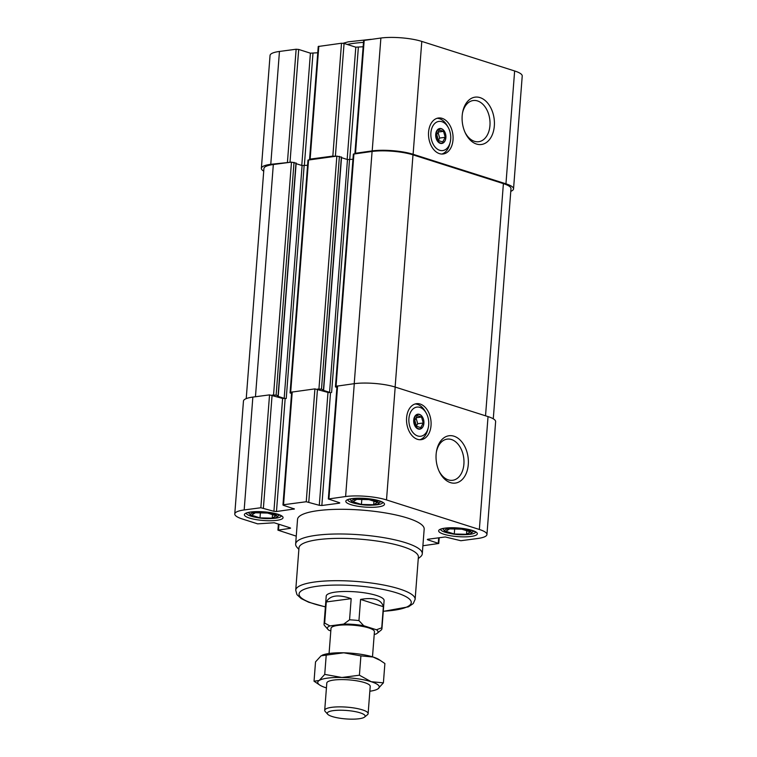 <?xml version="1.0" encoding="UTF-8"?>
<svg xmlns="http://www.w3.org/2000/svg" width="757" height="757" viewBox="0 0 757 757"><rect width="100%" height="100%" fill="white"/><g stroke="black" fill="none" stroke-linecap="round" stroke-linejoin="round"><path stroke-width="1.14" d="M436.117 134.415A7.258 4.864 -97.5 0 1 439.722 128.832A7.258 4.864 -97.5 0 1 444.955 132.305A7.258 4.864 -97.5 0 1 445.769 138.474A7.258 4.864 -97.5 0 1 440.129 142.903A7.258 4.864 -97.5 0 1 436.117 134.415M438.483 140.584L442.713 141.928L445.239 137.31L443.526 131.349L439.297 130.005L436.78 134.623L438.483 140.584M414.136 420.097A7.258 4.864 -97.5 0 1 417.741 414.514A7.258 4.864 -97.5 0 1 422.974 417.996A7.258 4.864 -97.5 0 1 423.788 424.157A7.258 4.864 -97.5 0 1 418.148 428.585A7.258 4.864 -97.5 0 1 414.136 420.097M416.501 426.267L420.731 427.62L423.258 423.002L421.545 417.031L417.315 415.688L414.789 420.305L416.501 426.267M253.898 516.776A13.427 3 4.4 0 1 250.69 515.148A13.427 3 4.4 0 1 264.004 512.48A13.427 3 4.4 0 1 276.75 517.154A13.427 3 4.4 0 1 267.041 518.621A13.427 3 4.4 0 1 253.898 516.776M276.012 515.754L267.552 513.057L255.308 512.773L251.532 515.176L260.001 517.873L272.236 518.157L276.012 515.754M448.182 532.9A13.427 3 4.4 0 1 444.974 531.272A13.427 3 4.4 0 1 458.288 528.604A13.427 3 4.4 0 1 471.034 533.278A13.427 3 4.4 0 1 461.325 534.745A13.427 3 4.4 0 1 448.182 532.9M470.296 531.878L461.827 529.19L449.592 528.897L445.816 531.31L454.276 533.997L466.52 534.291L470.296 531.878M355.326 503.358A13.427 3 4.4 0 1 352.119 501.73A13.427 3 4.4 0 1 365.432 499.062A13.427 3 4.4 0 1 378.188 503.736A13.427 3 4.4 0 1 368.479 505.203A13.427 3 4.4 0 1 355.326 503.358M377.45 502.336L368.981 499.639L356.746 499.355L352.97 501.759L361.43 504.455L373.674 504.739L377.45 502.336M246.224 398.627L263.928 168.508A29.031 6.482 4.4 0 1 273.324 164.515L291.473 162.121L295.968 163.171M296.129 163.663L302.09 165.556L284.178 398.333L286.231 398.504L282.607 398.437L273.92 511.297L260.853 507.748L244.17 509.953A29.031 6.482 4.4 0 0 234.774 513.946A29.031 6.482 4.4 0 0 242.363 518.999L257.635 523.853L274.223 522.765L290.111 527.818L290.584 528.131L289.997 528.377L277.933 530.146L296.252 536.145M307.579 165.272L302.09 165.556M291.53 393.526L290.063 392.892L307.976 160.106L336.856 156.112L341.35 157.172M234.774 513.946L243.461 401.078A29.031 6.482 4.4 0 1 252.857 397.084L269.539 394.88L282.607 398.437M282.957 504.995L291.644 392.126L314.921 388.88L327.98 392.438L319.293 505.298L306.235 501.74L283.544 504.739L282.957 504.995L283.43 505.307L294.416 508.969L276.475 511.514L273.92 511.297M417.457 439.315A18.149 12.169 -97.5 0 1 406.528 420.523A18.149 12.169 -97.5 0 1 416.435 403.689A18.149 12.169 -97.5 0 1 430.875 420.088A18.149 12.169 -97.5 0 1 421.195 439.666A18.149 12.169 -97.5 0 1 417.457 439.315M453.992 436.202A23.874 16.001 82.5 0 0 436.524 451.163A23.874 16.001 82.5 0 0 439.211 471.441A23.874 16.001 82.5 0 0 466.227 473.371A23.874 16.001 82.5 0 0 453.992 436.202M327.98 392.438L330.535 392.646L321.848 505.506L339.202 503.216L339.789 502.96L339.316 502.648L328.339 498.986L345.608 496.535A29.031 6.482 4.4 0 1 386.505 499.932L479.351 529.474A29.031 6.482 4.4 0 1 486.95 534.527A29.031 6.482 4.4 0 1 477.544 538.52L460.862 540.725L445.248 536.959L427.894 539.249L427.308 539.504L427.781 539.817L438.767 543.479L422.898 545.75M328.339 498.986L337.016 386.127L354.285 383.667A29.031 6.482 4.4 0 1 395.192 387.064L488.038 416.605A29.031 6.482 4.4 0 1 495.627 421.658L486.95 534.527M321.848 505.506L319.293 505.298M341.511 157.655L347.472 159.557L352.951 159.273M330.535 392.646L322.965 390.233M295.646 544.056L297.539 519.359A63.503 14.165 4.4 0 1 338.426 509.31A63.503 14.165 4.4 0 1 407.569 518.053A63.503 14.165 4.4 0 1 424.175 529.105L422.283 553.793A63.503 14.165 -175.6 0 0 405.676 542.741A63.503 14.165 -175.6 0 0 336.534 533.997A63.503 14.165 -175.6 0 0 295.646 544.056A63.503 14.165 -175.6 0 0 297.075 547.415L298.873 549.402M330.818 630.893L329.021 630.316A25.407 5.668 4.4 0 1 327.961 629.436L324.242 625.187A29.031 6.482 4.4 0 1 324.043 624.288L326.22 596.071A29.031 6.482 4.4 0 1 355.658 591.842A29.031 6.482 4.4 0 1 384.102 600.528L381.935 628.745A29.031 6.482 4.4 0 1 381.32 629.928L377.27 633.231A25.407 5.668 4.4 0 1 375.538 634.177L374.223 634.357M383.269 611.372L408.411 606.84L413.246 603.566L415.129 599.364L418.384 557.048A59.879 13.361 -175.6 0 0 402.733 546.62A59.879 13.361 -175.6 0 0 337.537 538.378A59.879 13.361 -175.6 0 0 298.987 547.86L295.732 590.176L296.952 594.624L301.201 598.569L308.667 602.212L325.378 606.915M418.271 558.59L420.353 556.897A63.503 14.165 -175.6 0 0 422.283 553.793M263.408 507.956L272.094 395.097L276.125 395.107L278.264 395.864L277.582 396.242L284.178 398.333M290.063 392.892L291.615 392.514M308.79 501.957L317.476 389.089L321.498 389.107L323.012 390.006M336.912 387.518L335.436 386.884L353.349 154.106L372.084 151.457A29.031 6.482 4.4 0 1 412.991 154.854L503.396 183.62A29.031 6.482 4.4 0 1 510.984 188.673L493.28 418.81M335.436 386.884L336.988 386.505M263.72 171.148A29.031 6.482 4.4 0 1 261.373 168.3A29.031 6.482 4.4 0 1 270.769 164.307L290.007 162.31L298.693 49.451L310.417 53.179L317.751 52.763M310.029 159.661L309.556 159.349L310.143 159.102L332.834 156.093L335.389 156.311L344.066 43.442L355.799 47.18L363.133 46.754M439.438 153.633A18.149 12.169 -97.5 0 1 428.509 134.841A18.149 12.169 -97.5 0 1 438.417 118.007A18.149 12.169 -97.5 0 1 452.856 134.396A18.149 12.169 -97.5 0 1 443.176 153.983A18.149 12.169 -97.5 0 1 439.438 153.633M480.042 97.615A23.874 16.001 82.5 0 0 462.584 112.575A23.874 16.001 82.5 0 0 465.262 132.853A23.874 16.001 82.5 0 0 492.277 134.784A23.874 16.001 82.5 0 0 480.042 97.615M355.402 153.662L354.929 153.349L363.615 40.481L380.885 38.03A29.031 6.482 4.4 0 1 421.791 41.417L514.637 70.969A29.031 6.482 4.4 0 1 522.226 76.022L513.539 188.881A29.031 6.482 4.4 0 1 510.776 191.341M354.929 153.349L372.198 150.889A29.031 6.482 4.4 0 1 413.104 154.286L505.95 183.828A29.031 6.482 4.4 0 1 513.539 188.881M261.373 168.3L270.05 55.441A29.031 6.482 4.4 0 1 279.456 51.448L296.138 49.233L298.693 49.451M309.556 159.349L318.233 46.489L341.511 43.234L344.066 43.442M352.119 501.73L350.491 499.923A15.244 3.397 4.4 0 1 350.15 499.118A15.244 3.397 4.4 0 1 350.16 499.033L350.15 499.118M380.534 501.456L380.544 501.371A15.244 3.397 4.4 0 1 380.534 501.456A15.244 3.397 4.4 0 1 380.08 502.203L378.188 503.736M250.69 515.148L249.053 513.341A15.244 3.397 4.4 0 1 248.712 512.536A15.244 3.397 4.4 0 1 248.722 512.451L248.712 512.536M279.106 514.874L279.115 514.788A15.244 3.397 4.4 0 1 279.106 514.874A15.244 3.397 4.4 0 1 278.642 515.621L276.75 517.154M444.974 531.272L443.337 529.465A15.244 3.397 4.4 0 1 442.996 528.66A15.244 3.397 4.4 0 1 443.006 528.575L442.996 528.66M473.39 530.998L473.39 530.912A15.244 3.397 4.4 0 1 473.39 530.998A15.244 3.397 4.4 0 1 472.926 531.745L471.034 533.278M373.939 501.219L373.674 504.739M361.818 499.478L361.43 504.455M466.785 530.761L466.52 534.291M454.664 529.02L454.276 533.997M272.511 514.637L272.236 518.157M260.38 512.896L260.001 517.873M438.909 470.788A20.77 13.919 82.5 0 0 452.639 480.298A20.77 13.919 82.5 0 0 463.975 461.041A20.77 13.919 82.5 0 0 451.475 439.524A20.77 13.919 82.5 0 0 447.198 439.126A20.77 13.919 82.5 0 0 436.411 451.882M464.959 132.191A20.77 13.919 82.5 0 0 478.698 141.71A20.77 13.919 82.5 0 0 490.025 122.445A20.77 13.919 82.5 0 0 477.525 100.936A20.77 13.919 82.5 0 0 473.248 100.53A20.77 13.919 82.5 0 0 462.461 113.285M415.11 403.983A18.149 12.169 -97.5 0 1 425.273 411.439L426.21 413.095A14.695 9.85 -97.5 0 1 428.188 428.046A14.695 9.85 -97.5 0 1 417.713 435.966A14.695 9.85 -97.5 0 1 409.953 413.663A14.695 9.85 -97.5 0 1 426.21 413.095M428.188 428.046L427.714 429.891A18.149 12.169 -97.5 0 1 419.842 439.732M422.945 417.94A7.551 5.062 82.5 0 0 422.917 417.873A7.551 5.062 82.5 0 0 419.378 414.344A7.551 5.062 82.5 0 0 413.729 420.059A7.551 5.062 82.5 0 0 417.902 428.888A7.551 5.062 82.5 0 0 423.769 424.289A7.551 5.062 82.5 0 0 423.778 424.223M437.092 118.291A18.149 12.169 -97.5 0 1 447.255 125.747L448.191 127.413A14.695 9.85 -97.5 0 1 450.169 142.363A14.695 9.85 -97.5 0 1 439.694 150.283A14.695 9.85 -97.5 0 1 431.935 127.98A14.695 9.85 -97.5 0 1 448.191 127.413M450.169 142.363L449.696 144.209A18.149 12.169 -97.5 0 1 441.823 154.05M444.927 132.248A7.551 5.062 82.5 0 0 444.898 132.191A7.551 5.062 82.5 0 0 441.359 128.662A7.551 5.062 82.5 0 0 435.71 134.377A7.551 5.062 82.5 0 0 439.883 143.205A7.551 5.062 82.5 0 0 445.75 138.607A7.551 5.062 82.5 0 0 445.759 138.54M423.258 423.002L417.703 423.731L416.057 417.987M416.435 426.049L417.703 423.731M421.545 417.031L416.189 417.741M445.239 137.31L439.685 138.048L438.038 132.305M438.417 140.367L439.685 138.048M443.526 131.349L438.171 132.059M314.041 681.224L315.527 661.883L321.082 655.799L343.773 652.799A30.848 6.879 4.4 0 1 373.097 657.019A30.848 6.879 4.4 0 1 378.86 659.479L384.887 663.52L383.402 682.852L371.204 681.707L359.414 675.216L341.871 677.487L324.734 674.402L319.18 680.486L314.041 681.224L320.069 685.265A30.848 6.879 4.4 0 1 319.18 680.486A30.848 6.879 4.4 0 1 341.871 677.487A30.848 6.879 4.4 0 1 371.204 681.707A30.848 6.879 4.4 0 1 377.847 688.936L383.402 682.852M322.141 655.24A30.848 6.879 4.4 0 1 322.387 655.127A30.848 6.879 4.4 0 1 343.773 652.799L360.9 655.884L373.097 657.019L380.61 660.568M329.077 653.49L331.008 628.376A21.773 4.854 4.4 0 1 353.093 625.197A21.773 4.854 4.4 0 1 374.431 631.716L372.491 656.83M327.961 629.436A25.407 5.668 4.4 0 1 329.901 625.907L343.773 624.071A25.407 5.668 4.4 0 1 363.72 625.727L376.418 629.767A25.407 5.668 4.4 0 1 377.27 633.231M343.773 624.071L349.554 619.813A29.031 6.482 4.4 0 1 358.941 620.598L363.72 625.727M376.418 629.767L381.736 627.846A29.031 6.482 4.4 0 1 381.935 628.745M324.043 624.288A29.031 6.482 4.4 0 1 324.658 623.106L329.901 625.907M324.658 623.106L326.286 601.947C330.052 595.276 338.351 594.179 351.182 598.655L326.286 601.947M349.554 619.813L351.182 598.655M358.941 620.598L360.569 599.43L383.364 606.688C381.367 599.535 373.769 597.112 360.569 599.43M381.736 627.846L383.364 606.688M360.9 655.884L359.414 675.216M326.22 655.07L324.734 674.402M332.238 716.538A18.991 4.239 4.4 0 1 327.696 714.239A18.991 4.239 4.4 0 1 346.526 710.463A18.991 4.239 4.4 0 1 364.562 717.078A18.991 4.239 4.4 0 1 350.832 719.15A18.991 4.239 4.4 0 1 332.238 716.538M327.696 714.239L325.198 711.466A21.773 4.854 4.4 0 1 324.706 710.312A21.773 4.854 4.4 0 1 346.782 707.142A21.773 4.854 4.4 0 1 368.12 713.662A21.773 4.854 4.4 0 1 367.457 714.722L364.562 717.078M324.706 710.312L326.806 683.041A21.773 4.854 4.4 0 1 348.882 679.871A21.773 4.854 4.4 0 1 370.22 686.381L368.12 713.662M377.847 688.936A30.848 6.879 4.4 0 1 376.541 689.608A30.848 6.879 4.4 0 1 369.851 691.245M326.428 687.905A30.848 6.879 4.4 0 1 325.822 687.716A30.848 6.879 4.4 0 1 320.069 685.265M488.038 416.605L479.351 529.474M395.192 387.064L386.505 499.932M427.828 539.258L427.781 539.817M438.7 537.82L438.284 543.157M278.954 524.27L278.519 529.9M290.045 527.79L289.997 528.377M252.857 397.084L244.17 509.953M269.539 394.88L260.853 507.748M285.162 398.646L276.475 511.514M293.867 508.628L293.83 509.215M304.134 165.726L286.231 398.504M292.23 391.88L283.544 504.739M314.921 388.88L306.235 501.74M339.25 502.629L339.202 503.216M349.516 159.727L331.604 392.505M337.603 385.881L328.926 498.74M354.285 383.667L345.608 496.535M249.441 518.062A19.417 4.334 4.4 0 1 259.537 511.628A19.417 4.334 4.4 0 1 282.181 518.829A19.417 4.334 4.4 0 1 249.441 518.062M443.716 534.187A19.417 4.334 4.4 0 1 453.822 527.752A19.417 4.334 4.4 0 1 476.465 534.953A19.417 4.334 4.4 0 1 443.716 534.187M350.87 504.645A19.417 4.334 4.4 0 1 360.975 498.21A19.417 4.334 4.4 0 1 383.61 505.411A19.417 4.334 4.4 0 1 350.87 504.645M383.279 611.249A56.245 12.547 -175.6 0 0 396.536 592.826A56.245 12.547 -175.6 0 0 312.064 587.101A56.245 12.547 -175.6 0 0 325.387 606.792M415.129 599.364A59.879 13.361 -175.6 0 0 399.478 588.946A59.879 13.361 -175.6 0 0 334.282 580.704A59.879 13.361 -175.6 0 0 295.732 590.176M503.396 183.62L485.53 415.811M412.991 154.854L395.126 387.045M273.324 164.515L255.459 396.744M291.473 162.121L273.561 394.899M294.028 162.329L276.125 395.107M295.987 162.954L278.074 395.731M308.563 159.859L290.65 392.637M336.856 156.112L318.943 388.899M339.41 156.33L321.498 389.107M341.369 156.945L323.457 389.732M347.472 159.557L329.56 392.334M353.935 153.86L336.023 386.638M372.084 151.457L354.219 383.676M413.104 154.286L421.791 41.417M505.95 183.828L514.637 70.969M270.769 164.307L279.456 51.448M287.452 162.102L296.138 49.233M301.778 165.461L310.417 53.179M304.333 165.698L312.972 53.397M310.143 159.102L318.82 46.234M332.834 156.093L341.511 43.234M347.16 159.453L355.799 47.18M349.715 159.699L358.354 47.388M355.516 153.094L364.202 40.235M372.198 150.889L380.885 38.03M363.464 42.392A63.503 14.165 -175.6 0 0 347.226 44.445M357.683 503.982A17.6 3.927 4.4 0 1 352.346 502.705A17.6 3.927 4.4 0 1 347.756 499.894M382.777 502.591A17.6 3.927 4.4 0 1 372.349 505.108M450.529 533.524A17.6 3.927 4.4 0 1 445.192 532.247A17.6 3.927 4.4 0 1 440.602 529.436M475.633 532.133A17.6 3.927 4.4 0 1 465.195 534.66M256.245 517.4A17.6 3.927 4.4 0 1 250.908 516.123A17.6 3.927 4.4 0 1 246.328 513.312M281.349 516.009A17.6 3.927 4.4 0 1 270.911 518.526M439.202 537.754L438.767 543.479M278.396 524.09L277.933 530.146M296.176 163.077L278.264 395.864M341.558 157.078L323.646 389.855M435.464 45.77L447.538 49.612M343.148 43.253L348.239 41.843L371.214 39.307M347.737 499.639L347.614 500.008C348.485 500.112 345.911 498.551 360.777 498.248L376.361 500.103L382.834 502.336M440.583 529.181L440.46 529.55C441.331 529.654 438.767 528.093 453.623 527.799L469.208 529.645L475.68 531.887M246.309 513.057L246.186 513.426C247.056 513.53 244.483 511.969 259.339 511.666L274.933 513.52L281.405 515.754"/></g></svg>
